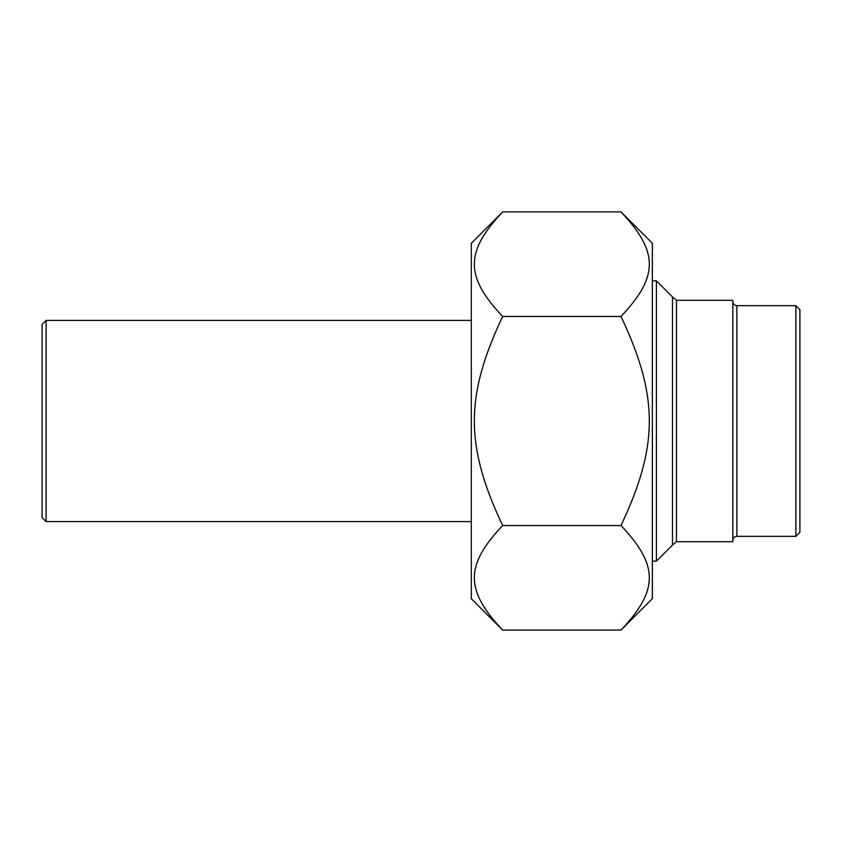 <?xml version="1.0" encoding="UTF-8"?>
<svg xmlns="http://www.w3.org/2000/svg" width="842" height="842" viewBox="0 0 842 842"><rect width="100%" height="100%" fill="white"/><g stroke="black" fill="none" stroke-linecap="round" stroke-linejoin="round"><path stroke-width="1.26" d="M620.996 211.921L652.361 243.285L652.361 598.715L620.996 630.079C658.739 590.105 658.739 565.508 620.996 525.534C658.739 445.586 658.739 396.414 620.996 316.466C658.739 276.492 658.739 251.895 620.996 211.921L502.663 211.921C464.921 251.895 464.921 276.492 502.663 316.466C464.921 396.414 464.921 445.586 502.663 525.534C464.921 565.508 464.921 590.105 502.663 630.079L471.299 598.715L471.299 243.285L502.663 211.921M620.996 630.079L502.663 630.079M620.996 525.534L502.663 525.534M620.996 316.466L502.663 316.466M795.879 536.343L799.9 532.323L799.9 309.677L795.879 305.657L795.879 536.343L736.866 536.343A4.021 4.021 0 0 0 732.835 540.375M672.484 421L672.484 296.931L676.452 300.289L676.452 541.711L672.484 545.069L672.484 421M676.452 541.711L732.835 541.711L732.835 300.289L676.452 300.289M672.484 296.931L656.392 280.839L656.392 561.161L652.361 561.161M46.121 320.402L42.1 324.433L42.1 517.567L46.121 521.598L46.121 320.402L471.299 320.402M736.866 536.343L736.866 305.657C734.445 305.435 733.098 304.099 732.835 301.625M795.879 305.657L736.866 305.657M672.484 545.069L656.392 561.161M656.392 280.839L652.361 280.839M46.121 521.598L471.299 521.598"/></g></svg>
